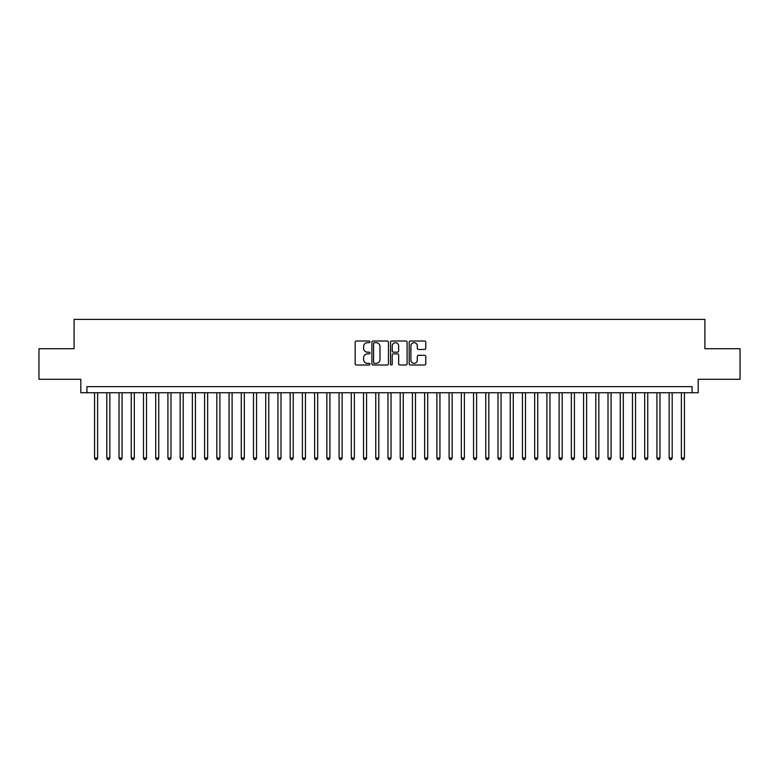 <?xml version="1.0" encoding="UTF-8"?>
<svg xmlns="http://www.w3.org/2000/svg" width="779" height="779" viewBox="0 0 779 779"><rect width="100%" height="100%" fill="white"/><g stroke="black" fill="none" stroke-linecap="round" stroke-linejoin="round"><path stroke-width="1.17" d="M369.937 341.845A0.837 0.837 0 0 0 369.1 341.007L356.354 341.007A1.198 1.198 0 0 0 355.156 342.205L355.156 363.812A1.198 1.198 0 0 0 356.354 365.01L369.1 365.01A0.837 0.837 0 0 0 369.937 364.173A0.837 0.837 0 0 0 369.1 363.326L367.454 363.326A3.837 3.837 0 0 1 363.608 359.489L363.608 357.688A3.837 3.837 0 0 1 367.454 353.851L369.1 353.851A0.837 0.837 0 0 0 369.937 353.004A0.837 0.837 0 0 0 369.1 352.166L367.454 352.166A3.837 3.837 0 0 1 363.608 348.33L363.608 346.528A3.837 3.837 0 0 1 367.454 342.692L369.1 342.692A0.837 0.837 0 0 0 369.937 341.845M424.565 349.469A1.198 1.198 0 0 0 425.772 348.271L425.772 342.205A1.198 1.198 0 0 0 424.565 341.007L410.406 341.007A1.198 1.198 0 0 0 409.209 342.205L409.209 363.812A1.198 1.198 0 0 0 410.406 365.01L424.565 365.01A1.198 1.198 0 0 0 425.772 363.812L425.772 356.49A1.198 1.198 0 0 0 424.565 355.292L418.508 355.292A1.198 1.198 0 0 0 417.31 356.49L417.31 360.122A3.213 3.213 0 0 1 414.097 363.326A3.213 3.213 0 0 1 410.893 360.122L410.893 345.895A3.213 3.213 0 0 1 414.097 342.692A3.213 3.213 0 0 1 417.31 345.895L417.31 348.271A1.198 1.198 0 0 0 418.508 349.469L424.565 349.469M692.064 392.743L698.179 392.743L698.179 379.295L740.05 379.295L740.05 348.729L704.907 348.729L704.907 319.39L74.093 319.39L74.093 348.729L38.95 348.729L38.95 379.295L80.821 379.295L80.821 392.743L692.064 392.743L692.064 386.627L86.936 386.627L86.936 392.743M388.448 342.205A1.198 1.198 0 0 0 387.251 341.007L373.092 341.007A1.198 1.198 0 0 0 371.895 342.205L371.895 363.812A1.198 1.198 0 0 0 373.092 365.01L387.251 365.01A1.198 1.198 0 0 0 388.448 363.812L388.448 342.205M391.749 341.007L405.908 341.007A1.198 1.198 0 0 1 407.105 342.205L407.105 363.812A1.198 1.198 0 0 1 405.908 365.01L399.851 365.01A1.198 1.198 0 0 1 398.653 363.812L398.653 355.049A1.198 1.198 0 0 0 397.446 353.851L393.434 353.851A1.198 1.198 0 0 0 392.226 355.049L392.226 364.173A0.837 0.837 0 0 1 391.389 365.01A0.837 0.837 0 0 1 390.552 364.173L390.552 342.205A1.198 1.198 0 0 1 391.749 341.007M374.407 342.692A0.837 0.837 0 0 0 373.569 343.529L373.569 362.488A0.837 0.837 0 0 0 374.407 363.326L376.15 363.326A3.837 3.837 0 0 0 379.986 359.489L379.986 346.528A3.837 3.837 0 0 0 376.15 342.692L374.407 342.692M398.653 345.964A3.213 3.213 0 0 0 395.44 342.75A3.213 3.213 0 0 0 392.226 345.964L392.226 350.969A1.198 1.198 0 0 0 393.434 352.166L397.446 352.166A1.198 1.198 0 0 0 398.653 350.969L398.653 345.964M94.571 392.743L94.571 458.023L97.628 458.023L97.628 392.743M97.628 458.023L96.713 459.61L95.486 459.61L94.571 458.023M106.801 392.743L106.801 458.023L109.858 458.023L109.858 392.743M109.858 458.023L108.933 459.61L107.716 459.61L106.801 458.023M119.021 392.743L119.021 458.023L122.079 458.023L122.079 392.743M122.079 458.023L121.164 459.61L119.937 459.61L119.021 458.023M131.252 392.743L131.252 458.023L134.309 458.023L134.309 392.743M134.309 458.023L133.384 459.61L132.167 459.61L131.252 458.023M143.472 392.743L143.472 458.023L146.53 458.023L146.53 392.743M146.53 458.023L145.615 459.61L144.388 459.61L143.472 458.023M155.703 392.743L155.703 458.023L158.75 458.023L158.75 392.743M158.75 458.023L157.835 459.61L156.618 459.61L155.703 458.023M167.923 392.743L167.923 458.023L170.981 458.023L170.981 392.743M170.981 458.023L170.065 459.61L168.839 459.61L167.923 458.023M180.144 392.743L180.144 458.023L183.201 458.023L183.201 392.743M183.201 458.023L182.286 459.61L181.069 459.61L180.144 458.023M192.374 392.743L192.374 458.023L195.432 458.023L195.432 392.743M195.432 458.023L194.516 459.61L193.289 459.61L192.374 458.023M204.595 392.743L204.595 458.023L207.652 458.023L207.652 392.743M207.652 458.023L206.737 459.61L205.51 459.61L204.595 458.023M216.825 392.743L216.825 458.023L219.882 458.023L219.882 392.743M219.882 458.023L218.957 459.61L217.74 459.61L216.825 458.023M229.045 392.743L229.045 458.023L232.103 458.023L232.103 392.743M232.103 458.023L231.188 459.61L229.961 459.61L229.045 458.023M241.276 392.743L241.276 458.023L244.333 458.023L244.333 392.743M244.333 458.023L243.408 459.61L242.191 459.61L241.276 458.023M253.496 392.743L253.496 458.023L256.554 458.023L256.554 392.743M256.554 458.023L255.639 459.61L254.412 459.61L253.496 458.023M265.727 392.743L265.727 458.023L268.774 458.023L268.774 392.743M268.774 458.023L267.859 459.61L266.642 459.61L265.727 458.023M277.947 392.743L277.947 458.023L281.005 458.023L281.005 392.743M281.005 458.023L280.089 459.61L278.863 459.61L277.947 458.023M290.168 392.743L290.168 458.023L293.225 458.023L293.225 392.743M293.225 458.023L292.31 459.61L291.093 459.61L290.168 458.023M302.398 392.743L302.398 458.023L305.456 458.023L305.456 392.743M305.456 458.023L304.54 459.61L303.313 459.61L302.398 458.023M314.619 392.743L314.619 458.023L317.676 458.023L317.676 392.743M317.676 458.023L316.761 459.61L315.544 459.61L314.619 458.023M326.849 392.743L326.849 458.023L329.906 458.023L329.906 392.743M329.906 458.023L328.991 459.61L327.764 459.61L326.849 458.023M339.069 392.743L339.069 458.023L342.127 458.023L342.127 392.743M342.127 458.023L341.212 459.61L339.985 459.61L339.069 458.023M351.3 392.743L351.3 458.023L354.357 458.023L354.357 392.743M354.357 458.023L353.432 459.61L352.215 459.61L351.3 458.023M363.52 392.743L363.52 458.023L366.578 458.023L366.578 392.743M366.578 458.023L365.663 459.61L364.436 459.61L363.52 458.023M375.751 392.743L375.751 458.023L378.798 458.023L378.798 392.743M378.798 458.023L377.883 459.61L376.666 459.61L375.751 458.023M387.971 392.743L387.971 458.023L391.029 458.023L391.029 392.743M391.029 458.023L390.113 459.61L388.887 459.61L387.971 458.023M400.202 392.743L400.202 458.023L403.249 458.023L403.249 392.743M403.249 458.023L402.334 459.61L401.117 459.61L400.202 458.023M412.422 392.743L412.422 458.023L415.48 458.023L415.48 392.743M415.48 458.023L414.564 459.61L413.337 459.61L412.422 458.023M424.643 392.743L424.643 458.023L427.7 458.023L427.7 392.743M427.7 458.023L426.785 459.61L425.568 459.61L424.643 458.023M436.873 392.743L436.873 458.023L439.931 458.023L439.931 392.743M439.931 458.023L439.015 459.61L437.788 459.61L436.873 458.023M449.094 392.743L449.094 458.023L452.151 458.023L452.151 392.743M452.151 458.023L451.236 459.61L450.009 459.61L449.094 458.023M461.324 392.743L461.324 458.023L464.381 458.023L464.381 392.743M464.381 458.023L463.456 459.61L462.239 459.61L461.324 458.023M473.544 392.743L473.544 458.023L476.602 458.023L476.602 392.743M476.602 458.023L475.687 459.61L474.46 459.61L473.544 458.023M485.775 392.743L485.775 458.023L488.832 458.023L488.832 392.743M488.832 458.023L487.907 459.61L486.69 459.61L485.775 458.023M497.995 392.743L497.995 458.023L501.053 458.023L501.053 392.743M501.053 458.023L500.137 459.61L498.911 459.61L497.995 458.023M510.226 392.743L510.226 458.023L513.273 458.023L513.273 392.743M513.273 458.023L512.358 459.61L511.141 459.61L510.226 458.023M522.446 392.743L522.446 458.023L525.504 458.023L525.504 392.743M525.504 458.023L524.588 459.61L523.361 459.61L522.446 458.023M534.667 392.743L534.667 458.023L537.724 458.023L537.724 392.743M537.724 458.023L536.809 459.61L535.592 459.61L534.667 458.023M546.897 392.743L546.897 458.023L549.955 458.023L549.955 392.743M549.955 458.023L549.039 459.61L547.812 459.61L546.897 458.023M559.118 392.743L559.118 458.023L562.175 458.023L562.175 392.743M562.175 458.023L561.26 459.61L560.043 459.61L559.118 458.023M571.348 392.743L571.348 458.023L574.405 458.023L574.405 392.743M574.405 458.023L573.49 459.61L572.263 459.61L571.348 458.023M583.568 392.743L583.568 458.023L586.626 458.023L586.626 392.743M586.626 458.023L585.711 459.61L584.484 459.61L583.568 458.023M595.799 392.743L595.799 458.023L598.856 458.023L598.856 392.743M598.856 458.023L597.931 459.61L596.714 459.61L595.799 458.023M608.019 392.743L608.019 458.023L611.077 458.023L611.077 392.743M611.077 458.023L610.161 459.61L608.935 459.61L608.019 458.023M620.25 392.743L620.25 458.023L623.297 458.023L623.297 392.743M623.297 458.023L622.382 459.61L621.165 459.61L620.25 458.023M632.47 392.743L632.47 458.023L635.528 458.023L635.528 392.743M635.528 458.023L634.612 459.61L633.385 459.61L632.47 458.023M644.691 392.743L644.691 458.023L647.748 458.023L647.748 392.743M647.748 458.023L646.833 459.61L645.616 459.61L644.691 458.023M656.921 392.743L656.921 458.023L659.979 458.023L659.979 392.743M659.979 458.023L659.063 459.61L657.836 459.61L656.921 458.023M669.142 392.743L669.142 458.023L672.199 458.023L672.199 392.743M672.199 458.023L671.284 459.61L670.067 459.61L669.142 458.023M681.372 392.743L681.372 458.023L684.429 458.023L684.429 392.743M684.429 458.023L683.514 459.61L682.287 459.61L681.372 458.023"/></g></svg>
